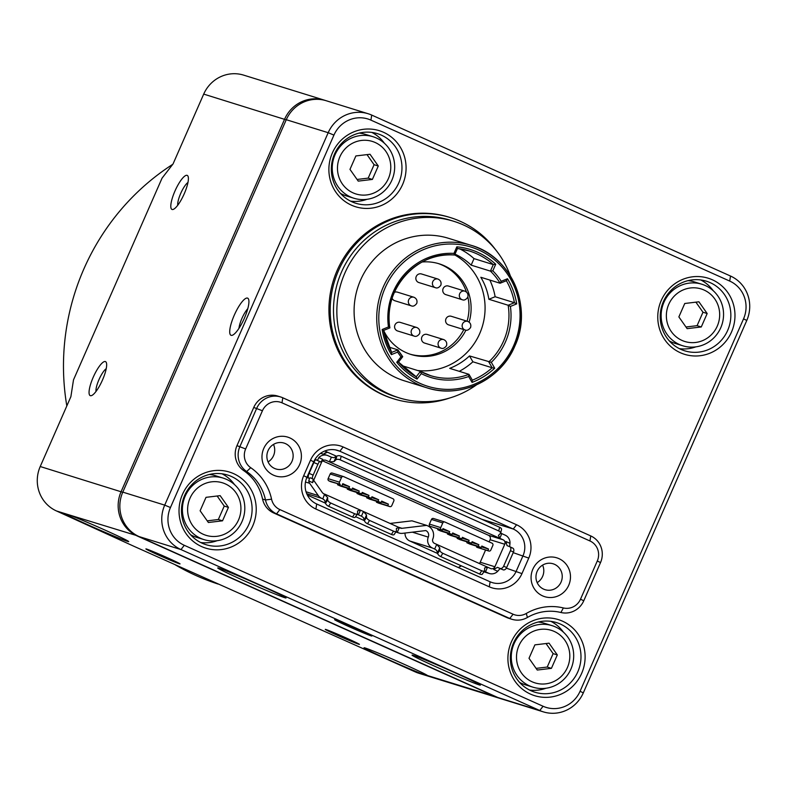<?xml version="1.0" encoding="UTF-8"?>
<svg xmlns="http://www.w3.org/2000/svg" width="787" height="787" viewBox="0 0 787 787"><rect width="100%" height="100%" fill="white"/><g stroke="black" fill="none" stroke-linecap="round" stroke-linejoin="round"><path stroke-width="1.18" d="M444.773 521.997A1.692 1.633 107.2 0 1 444.95 522.066L492.042 543.187A1.692 1.633 107.2 0 1 492.849 545.411L490.813 550.064A1.692 1.633 107.2 0 1 488.629 550.949L487.881 550.615L488.57 549.06L481.841 546.04L481.162 547.595L478.171 546.257L478.85 544.702L472.121 541.682L471.443 543.237L468.452 541.899L469.131 540.344L462.402 537.324L461.723 538.879L458.732 537.541L459.411 535.986L452.692 532.966L452.004 534.521L449.013 533.173L449.702 531.628L442.973 528.608L442.294 530.163L441.546 529.828A1.692 1.633 107.2 0 1 440.73 527.605L442.776 522.942A1.692 1.633 107.2 0 1 444.773 521.997L433.45 518.485A1.692 1.633 -72.8 0 0 431.453 519.44L442.776 522.942M477.679 547.555A1.692 1.633 -72.8 0 1 477.315 547.437L487.881 550.615M322.581 460.848L488.471 535.268A3.394 3.276 107.2 0 1 490.104 539.715L489.15 541.889M485.579 550.015L480.227 562.213A3.394 3.276 107.2 0 1 479.283 563.472M390.047 523.444L411.965 520.827L426.633 525.372L402.019 528.313A3.394 3.276 -72.8 0 1 400.337 528.057L360.485 510.183L357.534 510.92L357.573 513.281A3.394 1.564 32.1 0 1 357.455 513.744A3.394 1.564 32.1 0 1 354.622 513.734L352.556 517.029L328.632 506.297A3.394 1.564 -147.9 0 1 325.611 503.159L327.677 499.873L327.638 497.502L323.614 493.636A3.394 3.276 -72.8 0 1 322.306 492.554L313.669 480.277L321.637 462.107A3.394 3.276 -72.8 0 1 325.995 460.346L503.149 539.813A3.394 3.276 -72.8 0 1 504.772 544.26L494.895 566.758A3.394 3.276 -72.8 0 1 490.547 568.519L487.556 567.181L484.605 567.919L484.644 570.28A3.394 1.564 32.1 0 1 484.526 570.742A3.394 1.564 32.1 0 1 481.693 570.732L479.627 574.028L440.759 556.596A3.394 1.564 -147.9 0 1 437.729 553.458L439.795 550.162A3.394 1.564 32.1 0 0 442.825 553.3L481.693 570.732M330.815 481.723L328.946 480.877A1.692 1.633 -72.8 0 1 328.13 478.663L330.176 474A1.692 1.633 -72.8 0 1 332.173 473.056L343.486 476.568A1.692 1.633 107.2 0 0 341.489 477.512L339.443 482.165A1.692 1.633 107.2 0 0 340.259 484.389L330.815 481.723M343.486 476.568A1.692 1.633 107.2 0 1 343.663 476.627L392.998 498.761A1.692 1.633 107.2 0 1 393.815 500.985L391.769 505.638A1.692 1.633 107.2 0 1 389.595 506.523L387.725 505.687L388.404 504.133L381.675 501.112L380.997 502.667L378.006 501.319L378.685 499.775L371.956 496.754L371.277 498.309L368.286 496.961L368.975 495.417L362.246 492.396L361.558 493.951L358.577 492.603L359.256 491.049L352.527 488.038L351.848 489.583L340.525 486.081L337.534 484.733L337.898 483.916M361.558 493.951L350.245 490.439L347.254 489.101L347.618 488.274M371.277 498.309L359.964 494.797L356.973 493.459L357.337 492.632M380.997 502.667L369.683 499.155L366.693 497.817L367.047 496.99M378.645 503.129A1.692 1.633 -72.8 0 1 378.272 503.011L376.402 502.175L376.766 501.349M442.294 530.163L430.223 526.316A1.692 1.633 -72.8 0 1 429.407 524.093L431.453 519.44M452.004 534.521L440.69 531.009L437.7 529.671L438.064 528.844M461.723 538.879L450.41 535.367L447.419 534.029L447.773 533.202M471.443 543.237L460.12 539.725L457.139 538.387L457.493 537.57M481.162 547.595L469.839 544.083L466.848 542.745L467.212 541.928M476.568 547.103L476.932 546.286M312.616 482.667L313.246 479.126L310.334 477.817A3.394 0.876 114.2 0 0 309.488 478.358L308.77 480.946L312.616 482.667L313.669 480.277M308.77 480.946A5.086 4.909 107.2 0 0 309.655 483.297L318.292 495.584A8.48 8.185 107.2 0 0 321.578 498.299L322.965 498.938M395.812 532.002L399.186 533.055A8.48 8.185 107.2 0 1 398.291 532.71L397.307 532.268L399.353 527.615L396.402 528.352L396.451 530.713A3.394 1.564 32.1 0 1 396.323 531.176A3.394 1.564 32.1 0 1 393.49 531.166L369.575 520.443A3.394 1.564 32.1 0 1 366.545 517.305L366.506 514.944L363.476 511.52L361.43 516.174L358.439 514.836L360.485 510.183L324.608 494.079L322.827 498.869M364.479 520.679L355.606 516.695M325.611 503.247L307.353 495.053M358.144 514.708L356.531 514.462M397.012 532.15L395.399 531.894M439.795 550.162L439.756 547.801L436.726 544.378L434.68 549.031L432.437 548.027A8.48 8.185 107.2 0 1 428.285 537.118A5.086 4.909 -72.8 0 0 425.787 530.566L402.491 533.35A8.48 8.185 107.2 0 1 399.186 533.055M480.227 562.213L494.895 566.758L493.705 569.473L497.718 571.273A8.48 8.185 107.2 0 1 488.501 573.172L485.51 571.834L487.556 567.181L434.483 543.374A3.394 3.276 -72.8 0 1 432.82 539.006A10.172 9.828 107.2 0 0 427.833 525.913L426.633 525.372M437.739 553.536L409.811 541.013A8.48 8.185 -72.8 0 1 405.01 533.045M485.215 571.716L483.592 571.46M497.718 571.273L499.814 568.903A3.394 0.876 -65.8 0 1 500.384 568.647L497.473 567.338L493.705 569.473M321.637 462.107L322.837 459.392L318.824 457.591A8.48 8.185 107.2 0 1 328.041 455.693L331.406 457.198L329.36 461.851L333.983 461.635L335.842 459.864L336.816 456.224A3.394 1.741 15 0 1 341.224 456.224L499.686 527.31A3.394 1.741 15 0 1 501.545 529.533L500.571 533.163A3.394 1.741 -165 0 1 500.286 533.635L498.427 535.406L499.784 538.308L501.821 533.645L505.185 535.16A8.48 8.185 107.2 0 1 509.976 543.345L509.691 546.404A3.394 0.876 -65.8 0 0 509.74 546.699M509.976 543.345L505.962 541.545L507.005 545.607L509.691 546.68A3.394 2.292 -64.7 0 1 509.779 546.719A3.394 2.292 -64.7 0 1 510.458 550.644L513.458 552.061L506.651 567.575A3.394 2.292 115.3 0 1 503.159 569.827L497.473 567.338M500.217 568.647L503.159 569.827M509.858 546.768L512.691 548.096A3.394 2.292 115.3 0 1 512.78 548.136A3.394 2.292 115.3 0 1 513.458 552.061M500.158 568.411A3.394 2.292 -64.7 0 0 503.65 566.158L510.458 550.644M505.962 541.545L504.772 544.26L490.104 539.715M394.376 534.009A3.394 1.564 -147.9 0 1 394.257 534.471A3.394 1.564 -147.9 0 1 391.424 534.462L367.499 523.729A3.394 1.564 -147.9 0 1 364.479 520.601L366.545 517.305M361.43 516.174L363.358 517.521L364.479 520.601M322.562 498.742L324.49 500.089L325.611 503.159M355.508 516.577A3.394 1.564 -147.9 0 1 355.39 517.039A3.394 1.564 -147.9 0 1 352.556 517.029M327.677 499.873A3.394 1.564 32.1 0 0 330.707 503.001L354.622 513.734M434.68 549.031L436.618 550.388L437.729 553.458M482.579 573.575A3.394 1.564 -147.9 0 1 482.461 574.038A3.394 1.564 -147.9 0 1 479.627 574.028M319.906 461.546L315.872 459.805A3.394 0.748 -66.7 0 1 315.892 459.824A3.394 0.748 -66.7 0 0 313.885 462.53L317.918 464.271A3.394 0.748 113.3 0 1 319.906 461.546A3.394 0.748 113.3 0 1 319.925 461.556L320.762 462.067L322.837 459.392M313.246 479.126L310.334 477.817M317.918 464.271L313.147 475.132A3.394 0.748 113.3 0 0 312.439 478.624M317.653 460.582A3.394 0.876 114.2 0 1 317.594 460.228L318.824 457.591M313.738 461.812A20.344 19.655 -72.8 0 1 337.702 450.43A20.344 19.655 -72.8 0 1 339.846 451.236L513.262 529.031A20.344 19.655 -72.8 0 1 523.03 555.701L516.213 571.214A20.344 19.655 -72.8 0 1 492.249 582.596A20.344 19.655 -72.8 0 1 490.104 581.79L316.689 503.995A20.344 19.655 -72.8 0 1 306.92 477.325L313.738 461.812L310.511 460.188A25.43 24.564 -72.8 0 1 343.152 446.977L516.567 524.762A25.43 24.564 -72.8 0 1 528.766 558.101L521.958 573.615A25.43 24.564 -72.8 0 1 489.317 586.836L315.902 509.041A25.43 24.564 -72.8 0 1 303.693 475.702L310.511 460.188M458.211 567.486A20.344 19.655 107.2 0 0 461.389 565.853M336.708 456.332L324.795 450.99M271.564 499.184A15.258 14.737 107.2 0 0 279.877 509.592L513.085 614.214A15.258 14.737 107.2 0 0 526.296 613.457A52.562 50.771 -72.8 0 1 563.384 607.948A15.258 14.737 107.2 0 0 580.521 599.173L597.294 560.974A15.258 14.737 107.2 0 0 589.965 540.974L282.002 402.826A15.258 14.737 107.2 0 0 262.425 410.755L245.652 448.954A15.258 14.737 107.2 0 0 250.719 467.685A52.562 50.771 -72.8 0 1 271.564 499.184L265.485 499.971A20.344 19.655 107.2 0 0 276.571 513.862L509.779 618.474A20.344 19.655 107.2 0 0 511.934 619.29A20.344 19.655 107.2 0 0 527.408 617.47A47.476 45.853 -72.8 0 1 560.905 612.493A20.344 19.655 107.2 0 0 583.747 600.796L600.52 562.597A20.344 19.655 107.2 0 0 590.752 535.927L282.789 397.779A20.344 19.655 107.2 0 0 280.644 396.973A20.344 19.655 107.2 0 0 256.68 408.355L239.907 446.554A20.344 19.655 107.2 0 0 246.665 471.531A47.476 45.853 -72.8 0 1 265.485 499.971L262.553 499.066A47.476 45.853 107.2 0 0 243.724 470.616A20.344 19.655 -72.8 0 1 236.976 445.649L253.748 407.45A20.344 19.655 -72.8 0 1 277.713 396.058L280.644 396.973M568.716 585.302A20.344 19.655 -72.8 0 1 542.607 595.877A20.344 19.655 -72.8 0 1 532.838 569.208A20.344 19.655 -72.8 0 1 558.947 558.642A20.344 19.655 -72.8 0 1 568.716 585.302M299.631 464.596A20.344 19.655 -72.8 0 1 273.512 475.171A20.344 19.655 -72.8 0 1 263.743 448.501A20.344 19.655 -72.8 0 1 289.862 437.926A20.344 19.655 -72.8 0 1 299.631 464.596M511.934 619.29L509.002 618.375A20.344 19.655 -72.8 0 1 506.848 617.569L273.64 512.947A20.344 19.655 -72.8 0 1 262.553 499.066M543.069 706.254A28.824 27.84 107.2 0 0 580.068 691.271L743.548 318.853A28.824 27.84 107.2 0 0 729.716 281.077L370.923 120.126A28.824 27.84 107.2 0 0 333.934 135.108L170.454 507.526A28.824 27.84 107.2 0 0 184.286 545.302L543.069 706.254L539.774 710.513A33.91 32.749 107.2 0 0 543.355 711.871A33.91 32.749 107.2 0 0 583.295 692.894L746.774 320.476A33.91 32.749 107.2 0 0 730.503 276.03L371.71 115.079A33.91 32.749 107.2 0 0 368.129 113.731A33.91 32.749 107.2 0 0 328.189 132.698L164.709 505.126A33.91 32.749 107.2 0 0 180.98 549.572L539.774 710.513L497.856 697.518L139.073 536.577A33.91 32.749 -72.8 0 1 122.792 492.131L286.271 119.703A33.91 32.749 -72.8 0 1 326.212 100.736L368.129 113.731M394.071 398.93L392.811 398.537A94.942 91.705 -72.8 0 1 337.21 270.305A94.942 91.705 -72.8 0 1 449.043 217.173L450.302 217.556A94.942 91.705 107.2 0 0 338.469 270.689A94.942 91.705 107.2 0 0 394.071 398.93A94.942 91.705 107.2 0 0 449.682 398.015M402.61 184.483A39.842 38.484 -72.8 0 1 351.474 205.191A39.842 38.484 -72.8 0 1 332.35 152.973A39.842 38.484 -72.8 0 1 383.485 132.265A39.842 38.484 -72.8 0 1 402.61 184.483M731.507 332.025A39.842 38.484 -72.8 0 1 680.361 352.733A39.842 38.484 -72.8 0 1 661.237 300.506A39.842 38.484 -72.8 0 1 712.383 279.798A39.842 38.484 -72.8 0 1 731.507 332.025M581.642 673.406A39.842 38.484 -72.8 0 1 530.507 694.114A39.842 38.484 -72.8 0 1 511.383 641.887A39.842 38.484 -72.8 0 1 562.518 621.179A39.842 38.484 -72.8 0 1 581.642 673.406M252.755 525.873A39.842 38.484 -72.8 0 1 201.62 546.581A39.842 38.484 -72.8 0 1 182.495 494.354A39.842 38.484 -72.8 0 1 233.631 473.646A39.842 38.484 -72.8 0 1 252.755 525.873M244.354 318.263A20.344 5.234 114.2 0 1 232.568 335.164A20.344 5.234 114.2 0 1 234.29 315.144A20.344 5.234 114.2 0 1 248.623 299.375A20.344 5.234 114.2 0 1 244.354 318.263M543.355 711.871L501.437 698.876A33.91 32.749 -72.8 0 1 497.856 697.518M358.282 629.393A20.344 0.61 23.7 0 1 371.877 635.994A20.344 0.61 23.7 0 1 348.218 626.275A20.344 0.61 23.7 0 1 334.642 619.644A20.344 0.61 23.7 0 1 358.282 629.393M261.107 585.803A37.304 1.121 23.7 0 1 286.045 597.894A37.304 1.121 23.7 0 1 242.671 580.088A37.304 1.121 23.7 0 1 217.763 567.929A37.304 1.121 23.7 0 1 261.107 585.803M455.457 672.983A37.304 1.121 23.7 0 1 480.385 685.083A37.304 1.121 23.7 0 1 437.011 667.268A37.304 1.121 23.7 0 1 412.103 655.109A37.304 1.121 23.7 0 1 455.457 672.983M325.375 100.48A33.91 32.749 107.2 0 0 324.539 100.215A33.91 32.749 107.2 0 0 284.599 119.191L121.119 491.609A33.91 32.749 107.2 0 0 137.391 536.055L496.184 696.997A33.91 32.749 107.2 0 0 499.765 698.354A33.91 32.749 107.2 0 0 500.601 698.6M499.765 698.354L418.871 673.269A33.91 32.749 -72.8 0 1 415.29 671.921L134.528 546.562L56.497 510.97A33.91 32.749 -72.8 0 1 40.226 466.524L70.879 396.697L73.496 379.875L162.053 178.157L173.051 163.932L203.705 94.106A33.91 32.749 -72.8 0 1 243.645 75.129L324.539 100.215M105.35 361.548A18.652 4.791 114.2 0 1 106.383 362.738A18.652 4.791 114.2 0 1 102.231 380.583A18.652 4.791 114.2 0 1 91.666 395.546A18.652 4.791 114.2 0 1 90.367 395.684A18.652 4.791 114.2 0 1 93.25 377.189A18.652 4.791 114.2 0 1 105.35 361.548M187.099 175.344A18.652 4.791 114.2 0 1 188.123 176.524A18.652 4.791 114.2 0 1 183.971 194.369A18.652 4.791 114.2 0 1 173.406 209.332A18.652 4.791 114.2 0 1 172.107 209.48A18.652 4.791 114.2 0 1 174.989 190.975A18.652 4.791 114.2 0 1 187.099 175.344M56.497 510.97L68.862 514.806A34.756 1.053 23.7 0 1 105.468 530.3A34.756 1.053 23.7 0 1 128.704 541.564A34.756 1.053 23.7 0 1 88.292 524.968A34.756 1.053 23.7 0 1 65.085 513.645A34.756 1.053 23.7 0 1 65.095 513.636L65.124 513.606M404.459 664.425A34.756 1.053 23.7 0 1 427.695 675.689A34.756 1.053 23.7 0 1 427.656 675.758L423.878 674.587A34.756 1.053 23.7 0 1 387.273 659.093A34.756 1.053 23.7 0 1 364.066 647.76A34.756 1.053 23.7 0 1 404.459 664.425M346.969 638.316A18.652 0.561 23.7 0 1 359.433 644.356A18.652 0.561 23.7 0 1 337.751 635.453A18.652 0.561 23.7 0 1 325.297 629.374A18.652 0.561 23.7 0 1 346.969 638.316M167.572 557.835A18.652 0.561 23.7 0 1 180.036 563.886A18.652 0.561 23.7 0 1 158.354 554.983A18.652 0.561 23.7 0 1 145.9 548.903A18.652 0.561 23.7 0 1 167.572 557.835M66.826 405.925A233.975 225.997 -72.8 0 1 83.884 268.918A233.975 225.997 -72.8 0 1 172.746 164.326M218.186 584.082A233.975 225.997 -72.8 0 1 175.196 564.8M423.475 673.288L423.878 674.587L415.29 671.921M496.312 696.829L427.577 675.561M95.994 391.473A13.566 3.482 114.2 0 1 99.162 379.206A13.566 3.482 114.2 0 1 106.225 368.67M177.734 205.269A13.566 3.482 114.2 0 1 180.902 192.992A13.566 3.482 114.2 0 1 187.965 182.466M238.963 328.346A13.566 3.482 114.2 0 1 241.953 318.342A13.566 3.482 114.2 0 1 247.777 308.691M495.643 249.784A94.942 91.705 107.2 0 0 450.302 217.556M399.009 397.799L395.654 396.766A92.404 89.256 -72.8 0 1 341.548 271.958A92.404 89.256 -72.8 0 1 450.39 220.252L453.735 221.285A92.404 89.256 107.2 0 0 344.903 273A92.404 89.256 107.2 0 0 399.009 397.799A92.404 89.256 107.2 0 0 476.666 384.735M510.379 275.991A92.404 89.256 107.2 0 0 453.735 221.285M404.282 380.8A74.598 72.06 -72.8 0 1 360.594 280.034A74.598 72.06 -72.8 0 1 448.472 238.294L471.098 245.308A74.598 72.06 107.2 0 0 383.23 287.058A74.598 72.06 107.2 0 0 426.918 387.814A74.598 72.06 107.2 0 0 514.787 346.073A74.598 72.06 107.2 0 0 471.098 245.308C511.255 256.385 533.32 307.137 514.846 346.083C500.778 380.013 460.552 399.068 426.918 387.814L404.282 380.8M472.387 380.18A68.666 66.324 -72.8 0 0 492.18 367.775L488.786 361.922A61.888 59.773 -72.8 0 0 503.572 341.037A61.888 59.773 -72.8 0 0 508.156 305.248L488.875 299.267L495.141 296.729L514.423 302.71L508.156 305.248L510.409 306.438A63.58 61.416 -72.8 0 1 491.304 362.335L494.708 368.218L492.18 367.775L472.898 361.794L469.505 355.94L491.304 362.335M494.708 368.218A70.358 67.967 -72.8 0 1 472.062 382.393L472.367 380.19L469.072 374.504M472.062 382.393L468.659 376.52L468.973 374.327L472.367 380.19M468.659 376.52A63.58 61.416 -72.8 0 1 421.291 373.638L420.455 371.385L416.205 376.776A68.666 66.324 -72.8 0 1 398.488 362.118L402.649 356.757M469.505 355.94A61.888 59.773 -72.8 0 1 449.692 368.355L468.973 374.327A61.888 59.773 -72.8 0 1 430.686 375.674L420.455 371.385L401.616 365.542M421.291 373.638L417.021 379.059L416.205 376.776L398.497 362.109M417.021 379.059A70.358 67.967 -72.8 0 1 396.737 362.266L398.458 362.079M396.737 362.266L401.006 356.855L402.708 356.688A61.888 59.773 -72.8 0 1 398.015 350.048M398.488 362.118L402.708 356.688M401.006 356.855A63.58 61.416 -72.8 0 1 397.651 352.094L397.917 349.881L391.68 352.409M402.737 356.708L397.917 349.881L388.916 347.097M397.651 352.094L391.375 354.632L391.651 352.419A68.666 66.324 -72.8 0 1 383.603 330.412L389.909 327.884L383.643 330.422L382.167 329.497L388.453 326.949A63.58 61.416 -72.8 0 1 393.362 291.544A63.58 61.416 -72.8 0 1 453.951 253.394L454.62 254.998L457.493 248.466L456.844 246.823A70.358 67.967 -72.8 0 1 495.712 264.255L493.292 264.589L490.429 271.122L492.819 270.826A63.58 61.416 -72.8 0 1 501.201 281.293L507.487 278.746A70.358 67.967 -72.8 0 1 516.695 303.89L510.409 306.438M383.643 330.422L391.651 352.419M389.86 327.884L388.453 326.949M488.875 299.267A61.888 59.773 -72.8 0 0 480.818 277.27L500.099 283.241L506.444 280.703L507.487 278.746M455.004 254.132A61.888 59.773 -72.8 0 1 471.147 265.14L490.429 271.122A61.888 59.773 -72.8 0 1 500.099 283.241L501.201 281.293M500.276 283.172L506.366 280.713A68.666 66.324 -72.8 0 1 514.423 302.71L516.695 303.89M417.651 370.52A61.888 59.773 107.2 0 0 479.686 333.629A61.888 59.773 107.2 0 0 454.67 254.88M422.137 261.992A47.476 45.853 -72.8 0 1 439.176 263.812A47.476 45.853 -72.8 0 1 469.121 322.07M465.924 330.166A47.476 45.853 -72.8 0 1 411.06 354.494A47.476 45.853 -72.8 0 1 383.663 330.491M467.084 321.194A47.476 45.853 107.2 0 0 467.862 297.033M466.416 291.918A47.476 45.853 107.2 0 0 438.123 263.497M410.017 354.16A47.476 45.853 107.2 0 0 463.799 329.576M414.169 336.098L397.612 330.973A4.496 4.338 -72.8 0 1 394.976 324.903A4.496 4.338 -72.8 0 1 400.268 322.385L416.825 327.52A4.496 4.338 107.2 0 0 411.532 330.028A4.496 4.338 107.2 0 0 414.169 336.098C415.979 336.885 417.789 336.059 419.599 333.619C420.307 330.786 419.382 328.75 416.825 327.52M435.418 287.688L418.861 282.553A4.496 4.338 -72.8 0 1 416.234 276.483A4.496 4.338 -72.8 0 1 421.527 273.974L438.084 279.1A4.496 4.338 107.2 0 0 432.791 281.618A4.496 4.338 107.2 0 0 435.418 287.688C437.228 288.475 439.038 287.648 440.858 285.199C441.556 282.366 440.631 280.339 438.084 279.1M462.333 299.758L445.776 294.623A4.496 4.338 -72.8 0 1 443.14 288.554A4.496 4.338 -72.8 0 1 448.433 286.045L464.989 291.18A4.496 4.338 107.2 0 0 459.697 293.689A4.496 4.338 107.2 0 0 462.333 299.758C464.133 300.545 465.943 299.719 467.763 297.27C468.472 294.436 467.547 292.41 464.989 291.18M465.156 329.999L448.6 324.864A4.496 4.338 -72.8 0 1 445.973 318.804A4.496 4.338 -72.8 0 1 451.266 316.285L467.822 321.421A4.496 4.338 107.2 0 0 462.53 323.929A4.496 4.338 107.2 0 0 465.156 329.999C466.966 330.786 468.777 329.96 470.596 327.51C471.295 324.687 470.37 322.65 467.822 321.421M394.385 292.361A4.496 4.338 -72.8 0 1 397.445 292.144L414.001 297.279A4.496 4.338 107.2 0 0 408.709 299.788A4.496 4.338 107.2 0 0 411.335 305.858C413.145 306.645 414.956 305.818 416.776 303.369C417.474 300.536 416.549 298.509 414.001 297.279M411.335 305.858L394.779 300.723A4.496 4.338 -72.8 0 1 392.142 298.342M441.074 348.169L424.518 343.043A4.496 4.338 -72.8 0 1 421.891 336.974A4.496 4.338 -72.8 0 1 427.184 334.455L443.74 339.591A4.496 4.338 107.2 0 0 438.448 342.109A4.496 4.338 107.2 0 0 441.074 348.169C442.884 348.956 444.694 348.129 446.514 345.69C447.213 342.857 446.288 340.82 443.74 339.591M459.274 371.326A68.666 66.324 107.2 0 0 472.898 361.794M459.47 248.751A68.666 66.324 107.2 0 1 474.02 258.608L493.292 264.589A68.666 66.324 -72.8 0 0 469.347 250.974L457.434 248.495M474.02 258.608L471.147 265.14M495.141 296.729A68.666 66.324 107.2 0 0 489.858 280.064M398.783 182.889A36.448 35.208 -72.8 0 1 355.852 203.282A36.448 35.208 -72.8 0 1 334.505 154.045A36.448 35.208 -72.8 0 1 377.435 133.652A36.448 35.208 -72.8 0 1 398.783 182.889M350.54 201.138A36.448 35.208 107.2 0 0 366.968 199.318M384.361 143.214A36.448 35.208 107.2 0 0 371.848 132.423M353.914 198.245A32.218 31.116 107.2 0 0 391.867 180.223A32.218 31.116 107.2 0 0 372.999 136.712A32.218 31.116 107.2 0 0 335.055 154.734A32.218 31.116 107.2 0 0 353.914 198.245L346.211 195.855A32.218 31.116 -72.8 0 1 340.476 193.405M359.177 133.101A32.218 31.116 -72.8 0 1 365.286 134.321L372.999 136.712M388.394 178.57A27.515 26.581 107.2 0 0 375.183 142.506A27.515 26.581 107.2 0 0 339.866 156.81A27.515 26.581 107.2 0 0 353.078 192.874A27.515 26.581 107.2 0 0 388.394 178.57M358.233 181.118L349.979 169.372L355.872 155.944L370.028 154.262L378.281 165.998L372.389 179.426L358.233 181.118M378.281 165.998L374.091 164.699L366.998 154.616M372.389 179.426L368.198 178.128L374.091 164.699M357.062 179.456L368.198 178.128M727.67 330.422A36.448 35.208 -72.8 0 1 684.739 350.825A36.448 35.208 -72.8 0 1 663.392 301.588A36.448 35.208 -72.8 0 1 706.332 281.185A36.448 35.208 -72.8 0 1 727.67 330.422M679.427 348.671A36.448 35.208 107.2 0 0 695.856 346.851M713.248 290.747A36.448 35.208 107.2 0 0 700.735 279.956M682.811 345.788A32.218 31.116 107.2 0 0 720.754 327.756A32.218 31.116 107.2 0 0 701.886 284.245A32.218 31.116 107.2 0 0 663.943 302.277A32.218 31.116 107.2 0 0 682.811 345.788L675.098 343.398A32.218 31.116 -72.8 0 1 669.373 340.938M688.064 280.634A32.218 31.116 -72.8 0 1 694.173 281.854L701.886 284.245M717.282 326.103A27.515 26.581 107.2 0 0 704.07 290.039A27.515 26.581 107.2 0 0 668.753 304.343A27.515 26.581 107.2 0 0 681.965 340.407A27.515 26.581 107.2 0 0 717.282 326.103M687.12 328.651L678.866 316.915L684.759 303.487L698.915 301.795L707.169 313.531L701.276 326.969L687.12 328.651M707.169 313.531L702.978 312.232L695.895 302.159M701.276 326.969L697.085 325.67L702.978 312.232M685.959 326.998L697.085 325.67M577.815 671.803A36.448 35.208 -72.8 0 1 534.885 692.206A36.448 35.208 -72.8 0 1 513.537 642.969A36.448 35.208 -72.8 0 1 556.468 622.576A36.448 35.208 -72.8 0 1 577.815 671.803M529.572 690.051A36.448 35.208 107.2 0 0 546.001 688.241M563.394 632.128A36.448 35.208 107.2 0 0 550.88 621.346M532.947 687.169A32.218 31.116 107.2 0 0 570.89 669.147A32.218 31.116 107.2 0 0 552.031 625.635A32.218 31.116 107.2 0 0 514.088 643.658A32.218 31.116 107.2 0 0 532.947 687.169L525.234 684.779A32.218 31.116 -72.8 0 1 519.509 682.329M538.21 622.025A32.218 31.116 -72.8 0 1 544.319 623.245L552.031 625.635M567.427 667.494A27.515 26.581 107.2 0 0 554.215 631.43A27.515 26.581 107.2 0 0 518.899 645.724A27.515 26.581 107.2 0 0 532.11 681.788A27.515 26.581 107.2 0 0 567.427 667.494M537.265 670.042L529.012 658.296L534.904 644.868L549.06 643.176L557.314 654.922L551.421 668.35L537.265 670.042M557.314 654.922L553.123 653.623L546.03 643.54M551.421 668.35L547.231 667.051L553.123 653.623M536.095 668.379L547.231 667.051M248.928 524.27A36.448 35.208 -72.8 0 1 205.987 544.673A36.448 35.208 -72.8 0 1 184.65 495.436A36.448 35.208 -72.8 0 1 227.581 475.033A36.448 35.208 -72.8 0 1 248.928 524.27M200.685 542.518A36.448 35.208 107.2 0 0 217.114 540.699M234.506 484.595A36.448 35.208 107.2 0 0 221.993 473.804M204.059 539.636A32.218 31.116 107.2 0 0 242.002 521.604A32.218 31.116 107.2 0 0 223.144 478.093A32.218 31.116 107.2 0 0 185.201 496.125A32.218 31.116 107.2 0 0 204.059 539.636L196.347 537.246A32.218 31.116 -72.8 0 1 190.621 534.796M209.322 474.482A32.218 31.116 -72.8 0 1 215.431 475.702L223.144 478.093M238.53 519.961A27.515 26.581 107.2 0 0 225.328 483.887A27.515 26.581 107.2 0 0 190.011 498.191A27.515 26.581 107.2 0 0 203.213 534.255A27.515 26.581 107.2 0 0 238.53 519.961M208.378 522.499L200.114 510.763L206.017 497.335L220.163 495.643L228.427 507.389L222.534 520.817L208.378 522.499M228.427 507.389L224.236 506.08L217.143 496.007M222.534 520.817L218.333 519.518L224.236 506.08M207.207 520.846L218.333 519.518M561.062 582.105A13.566 13.104 -72.8 0 1 545.086 589.689A13.566 13.104 -72.8 0 1 537.137 571.372A13.566 13.104 -72.8 0 1 553.113 563.787A13.566 13.104 -72.8 0 1 561.062 582.105M537.167 582.636A13.566 13.104 107.2 0 0 542.597 565.125M291.967 461.389A13.566 13.104 -72.8 0 1 275.991 468.983A13.566 13.104 -72.8 0 1 268.052 450.666A13.566 13.104 -72.8 0 1 284.028 443.071A13.566 13.104 -72.8 0 1 291.967 461.389M268.072 461.93A13.566 13.104 107.2 0 0 273.502 444.409M313.885 462.53L309.114 473.39A3.394 0.748 -66.7 0 0 308.396 476.892M500.571 533.163A3.394 1.741 -165 0 0 498.712 530.94L340.25 459.864A3.394 1.741 -165 0 0 335.842 459.864M336.816 456.224L333.708 457.7L331.406 457.198M501.821 533.645L500.286 532.425M351.848 489.583L348.857 488.245L349.536 486.691L342.807 483.68L342.129 485.225M376.402 502.175L387.725 505.687M381.321 501.929L388.404 504.133M366.693 497.817L378.006 501.319M371.602 497.571L378.685 499.775M356.973 493.459L368.286 496.961M361.882 493.213L368.975 495.417M347.254 489.101L358.577 492.603M352.163 488.855L359.256 491.049M337.534 484.733L348.857 488.245M342.453 484.497L349.536 486.691M442.609 529.425L449.702 531.628M437.7 529.671L449.013 533.173M452.328 533.783L459.411 535.986M447.419 534.029L458.732 537.541M462.048 538.151L469.131 540.344M457.139 538.387L468.452 541.899M471.757 542.509L478.85 544.702M466.848 542.745L478.171 546.257M481.477 546.867L488.57 549.06M459.775 566.768L460.375 565.4M323.546 454.237A7.536 7.28 -72.8 0 1 327.362 452.141M335.96 457.04A7.536 7.28 107.2 0 0 335.38 455.732M327.697 452.289A7.536 7.28 107.2 0 0 323.959 454.365M488.629 550.949L477.315 547.437M398.291 532.71L395.841 531.953M306.723 493.695L321.578 498.299M488.501 573.172L483.897 571.746M409.811 541.013L432.437 548.027M506.651 567.575L503.65 566.158M402.019 528.313L398.429 527.201M367.499 523.729L369.575 520.443M393.49 531.166L391.424 534.462M364.46 519.597L366.506 514.944M325.592 502.155L327.638 497.502M328.632 506.297L330.707 503.001M440.759 556.596L442.825 553.3M437.71 552.454L439.756 547.801M503.149 539.813L488.471 535.268M325.267 460.12L325.995 460.346M315.892 459.824L319.886 461.536M309.488 478.358L306.832 477.532M314.977 459.421L317.594 460.228M305.494 482.008L309.655 483.297M335.469 449.879L339.846 451.236L343.152 446.977M521.958 573.615L506.346 568.155M516.567 524.762L513.262 529.031L481.703 519.243M513.203 552.651L528.766 558.101M490.104 581.79L489.317 586.836M315.902 509.041L316.689 503.995M306.92 477.325L303.693 475.702M273.64 512.947L276.571 513.862L279.877 509.592M243.724 470.616L246.665 471.531L250.719 467.685M245.652 448.954L236.976 445.649M253.748 407.45L262.425 410.755M282.002 402.826L282.789 397.779M590.752 535.927L589.965 540.974M597.294 560.974L600.52 562.597M513.085 614.214L509.779 618.474L506.848 617.569M583.295 692.894L580.068 691.271M139.073 536.577L180.98 549.572L184.286 545.302M170.454 507.526L164.709 505.126L122.792 492.131M286.271 119.703L328.189 132.698L333.934 135.108M122.723 492.278L40.226 466.524M68.862 514.806L137.558 535.849M203.705 94.106L286.212 119.86M743.548 318.853L746.774 320.476M730.503 276.03L729.716 281.077M370.923 120.126L371.71 115.079M513.714 345.532A72.906 70.417 107.2 0 0 478.722 249.971A72.906 70.417 107.2 0 0 385.148 287.855A72.906 70.417 107.2 0 0 420.14 383.417A72.906 70.417 107.2 0 0 513.714 345.532M492.819 270.826L495.712 264.255M456.844 246.823L453.951 253.394M391.375 354.632A70.358 67.967 -72.8 0 1 382.167 329.497M430.686 375.674A61.888 59.773 -72.8 0 1 420.494 371.405M389.85 327.825A61.888 59.773 -72.8 0 1 394.444 292.085A61.888 59.773 -72.8 0 1 454.552 255.027M454.62 254.85L457.414 248.495M457.473 248.495A68.666 66.324 -72.8 0 1 469.347 250.974M583.747 600.796L580.521 599.173M563.384 607.948L560.905 612.493M526.296 613.457L527.408 617.47M318.292 495.584L306.035 491.777M412.339 532.169L428.285 537.118M313.147 475.132L309.114 473.39M499.686 527.31L498.712 530.94M333.983 461.635L336.029 456.981M340.25 459.864L341.224 456.224M328.946 480.877L340.259 484.389M389.595 506.523L378.272 503.011M330.176 474L341.489 477.512M339.443 482.165L328.13 478.663M430.223 526.316L441.546 529.828M440.73 527.605L429.407 524.093M489.396 573.516L483.867 571.805M512.78 548.136L509.779 546.719M394.257 534.471L396.323 531.176M355.39 517.039L357.455 513.744M482.461 574.038L484.526 570.742M454.571 255.027C417.14 250.768 382.354 289.793 389.909 327.884M327.146 455.348L320.575 453.322M389.772 506.592L378.458 503.08M488.816 551.018L477.493 547.506"/></g></svg>
